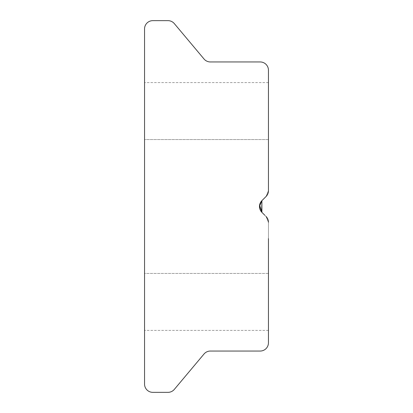 <?xml version="1.0" encoding="UTF-8"?>
<svg xmlns="http://www.w3.org/2000/svg" width="413" height="413" viewBox="0 0 413 413"><rect width="100%" height="100%" fill="white"/><g stroke="black" fill="none" stroke-linecap="round" stroke-linejoin="round"><path stroke-width="0.31" stroke-dasharray="2.06 1.55" d="M268.45 265.9L268.45 330.4L268.45 222.313L268.45 265.9L268.45 222.313L266.029 216.469L261.899 212.339L266.029 216.469L268.45 222.313A8.26 8.26 0 0 0 266.029 216.469L261.899 212.339L266.029 216.469L268.45 222.313L268.45 273.447L268.45 222.313L268.45 273.447L144.55 273.447L144.55 139.568M268.45 238.595L268.45 342.79A8.26 8.26 0 0 1 260.19 351.05L210.351 351.05A8.26 8.26 0 0 0 204.022 354.003L174.322 389.397A8.26 8.26 0 0 1 167.993 392.35L152.81 392.35A8.26 8.26 0 0 1 144.55 384.09L144.55 28.91A8.26 8.26 0 0 1 152.81 20.65L167.993 20.65A8.26 8.26 0 0 1 174.322 23.603L204.022 58.997A8.26 8.26 0 0 0 210.351 61.95L260.19 61.95A8.26 8.26 0 0 1 268.45 70.21L268.45 190.687L268.45 139.553L268.45 190.687L266.029 196.531L268.45 190.687L266.029 196.531L261.899 200.661L266.029 196.531L261.899 200.661L259.607 205.065L261.899 200.661L261.899 212.339L259.591 205.158M144.55 238.595L144.55 139.553L144.55 238.595L144.55 139.553L268.45 139.553L268.45 190.687L268.45 139.553L144.55 139.553M144.55 265.9L144.55 82.6L144.55 265.9M144.55 174.405L144.55 273.447L144.55 174.405M266.029 196.531L268.45 190.687L266.029 196.531L261.899 200.661L266.029 196.531L268.45 190.687L266.029 196.531L261.899 200.661L261.372 211.755L261.899 200.661L266.029 196.531L261.899 200.661L266.029 196.531L268.45 190.687L268.45 82.6L268.45 190.687L266.029 196.531L261.899 200.661A8.26 8.26 0 0 0 261.899 212.339L261.899 200.661L261.899 212.339L261.899 200.661L266.029 196.531A8.26 8.26 0 0 0 268.45 190.687L266.029 196.531L268.45 190.687L266.029 196.531L261.899 200.661L264.836 197.724M261.899 212.339L266.029 216.469L268.45 222.313L266.029 216.469L261.899 212.339L266.029 216.469L268.45 222.313L266.029 216.469L261.899 212.339L266.029 216.469L268.45 222.313L266.029 216.469L261.899 212.339L259.483 206.386L261.899 212.339L266.029 216.469L268.45 222.313L266.029 216.469L261.899 212.339L264.836 215.276M266.029 216.469L268.45 222.313M268.45 273.447L144.55 273.447M268.45 330.4L144.55 330.4L268.45 330.4M268.45 82.6L144.55 82.6L268.45 82.6"/><path stroke-width="0.62" d="M268.45 273.447L268.45 265.9M259.591 205.158L261.899 200.661A8.26 8.26 0 0 0 261.899 212.339L259.607 205.065L261.899 212.339L264.836 215.276M261.899 212.339L261.372 211.755L261.899 212.339L261.899 200.661L266.029 196.531A8.26 8.26 0 0 0 268.45 190.687L268.45 70.21A8.26 8.26 0 0 0 260.19 61.95L210.351 61.95A8.26 8.26 0 0 1 204.022 58.997L174.322 23.603A8.26 8.26 0 0 0 167.993 20.65L152.81 20.65A8.26 8.26 0 0 0 144.55 28.91L144.55 384.09A8.26 8.26 0 0 0 152.81 392.35L167.993 392.35A8.26 8.26 0 0 0 174.322 389.397L204.022 354.003A8.26 8.26 0 0 1 210.351 351.05L260.19 351.05A8.26 8.26 0 0 0 268.45 342.79L268.45 238.595M268.45 222.313A8.26 8.26 0 0 0 266.029 216.469M266.029 196.531L264.836 197.724M261.899 200.661L259.483 206.386L261.899 200.661"/></g></svg>

